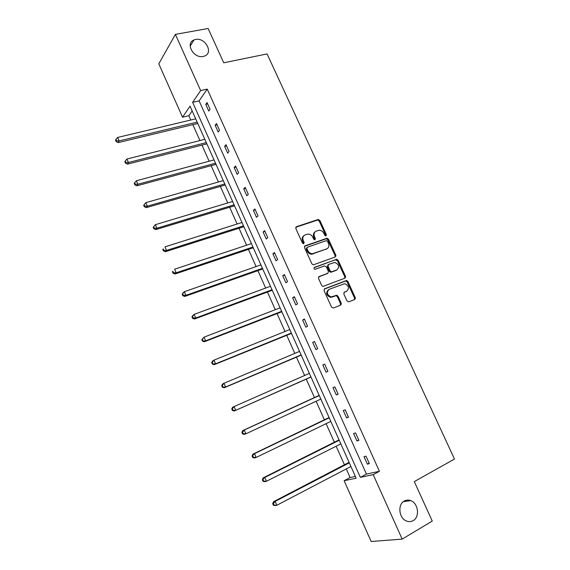 <?xml version="1.0" encoding="UTF-8"?>
<svg xmlns="http://www.w3.org/2000/svg" width="570" height="570" viewBox="0 0 570 570"><rect width="100%" height="100%" fill="white"/><g stroke="black" fill="none" stroke-linecap="round" stroke-linejoin="round"><path stroke-width="0.85" d="M404.294 501.037C397.44 504.429 398.886 518.273 406.46 521.001C408.811 521.935 411.041 521.807 413.15 520.617C420.069 517.004 418.287 503.103 410.671 500.61C408.434 499.79 406.31 499.933 404.294 501.037M195.574 39.465L193.921 39.971C185.008 43.341 193.75 58.81 203.248 56.437L204.573 56.052C213.771 52.889 205.243 37.207 195.574 39.465M325.791 236.023L326.432 234.755L319.884 220.469L318.081 219.521L296.414 226.718L295.809 228.492L302.421 243.041L303.71 243.711L304.131 242.45L303.276 240.569C302.299 237.833 302.934 235.93 305.171 234.861L308.142 234.049C310.208 234.156 311.776 235.232 312.837 237.284L313.692 239.151L314.968 239.813L315.374 238.573L314.519 236.707C313.55 233.992 314.163 232.111 316.364 231.057L319.257 230.259C321.309 230.351 322.862 231.427 323.931 233.472L324.779 235.325L325.791 236.023L325.734 235.282L319.193 221.025L317.704 220.02L295.794 227.252M303.504 243.746L302.592 241.096L303.276 240.569M314.74 239.856L313.828 237.234L314.519 236.707M347.009 300.939L348.826 301.851L354.747 299.478L355.288 297.633L347.864 281.466L346.546 280.483L324.629 288.783L324.052 290.636L331.541 307.116L333.386 308.035L340.703 305.1L341.259 303.233L338.06 296.229L336.763 295.239L331.177 296.927C326.916 294.854 326.268 292.31 329.225 289.296L344.636 283.668C348.89 285.656 349.581 288.163 346.703 291.206L344.373 292.118L343.824 293.963L347.009 300.939M175.382 34.378L208.128 28.5L223.732 62.793L267.066 53.922L454.475 459.057L414.29 481.593L432.252 521.073L402.171 539.113L371.155 541.5L344.137 480.724L356.172 478.216L190.038 106.163L182.535 117.206L158.795 63.812L175.382 34.378L200.633 90.58L192.632 102.351L360.333 477.347L373.207 474.653L402.171 539.113M207.245 89.127L199.122 100.883L366.439 474.076L379.413 471.312L207.245 89.127L200.633 90.58M379.413 471.312L373.207 474.653M335.26 256.977L335.815 255.196L328.491 239.236L327.059 238.239L305.093 245.812L304.494 247.608L311.89 263.867L313.279 264.872L335.26 256.977M338.145 260.283L345.52 276.343L344.971 278.16L323.012 286.418L321.68 285.42L318.495 278.402L319.079 276.564L327.871 273.279L328.441 271.455L326.339 266.86L324.515 265.926L315.018 269.339C313.863 268.826 313.678 268.164 314.462 267.358L336.77 259.286L338.145 260.283L337.426 260.775L344.779 276.813L345.52 276.343M335.538 255.388L335.759 255.873M345.235 276.528L345.527 277.17M354.996 297.804L355.359 298.602M192.168 110.936L188.862 115.717L190.786 120.028M192.81 124.581L199.935 140.555M201.93 145.029L209.14 161.217M211.099 165.614L218.41 182.008M220.334 186.333L227.736 202.941M229.624 207.188L237.127 224.01M238.98 228.178L246.575 245.221M248.399 249.304L256.094 266.568M257.875 270.572L265.67 288.064M267.416 291.983L275.31 309.695M277.02 313.529L285.021 331.476M286.689 335.224L294.79 353.4M296.421 357.062L304.629 375.473M306.218 379.05L314.498 397.625M316.129 401.273L324.423 419.883M326.111 423.674L334.405 442.291M336.158 446.224L344.465 464.856M346.275 468.925L350.123 477.546L355.374 476.427M350.123 477.546L344.137 480.724M188.862 115.717L182.535 117.206M366.439 474.076L360.333 477.347M199.122 100.883L192.632 102.351M367.358 464.13L364.009 456.67L366.011 456.171L369.381 463.659L367.358 464.13L369.161 463.175M356.927 440.909L353.599 433.499L355.559 432.908L358.901 440.346L356.927 440.909L358.744 439.99M346.567 417.853L343.268 410.493L345.178 409.809L348.498 417.197L346.567 417.853L348.391 416.969M336.286 394.953L333.001 387.643L334.868 386.873L338.16 394.205L336.286 394.953L338.11 394.098M326.069 372.21L322.812 364.95L324.629 364.095L327.9 371.376L326.069 372.21M315.923 349.624L312.688 342.42L314.455 341.473L317.711 348.705L315.923 349.624M305.848 327.194L302.634 320.034L304.359 319.008L307.586 326.19L305.848 327.194M295.844 304.914L292.652 297.804L294.327 296.692L297.533 303.824L295.844 304.914M285.905 282.791L282.734 275.73L284.366 274.533L287.551 281.616L285.905 282.791M276.037 260.811L272.887 253.8L274.476 252.524L277.64 259.557L276.037 260.811M266.233 238.987L263.105 232.018L264.651 230.658L267.793 237.654L266.233 238.987M256.493 217.305L253.386 210.387L254.89 208.948L258.011 215.888L256.493 217.305M246.824 195.774L243.732 188.898L245.193 187.38L248.292 194.277L246.824 195.774M237.213 174.377L234.149 167.552L235.567 165.956L238.645 172.81L237.213 174.377M227.672 153.13L224.623 146.355L225.998 144.68L229.062 151.485L227.672 153.13M218.189 132.026L215.168 125.293L216.5 123.54L219.536 130.302L218.189 132.026M208.77 111.057L205.77 104.367L207.06 102.543L210.081 109.262L208.77 111.057M205.77 104.367L207.687 103.925M215.168 125.293L217.077 124.823M224.623 146.355L226.532 145.856M234.149 167.552L236.044 167.024M243.732 188.898L245.627 188.342M253.386 210.387L255.274 209.803M263.105 232.018L264.986 231.406M272.887 253.8L274.761 253.151M282.734 275.73L284.601 275.054M335.965 255.802L335.217 256.072M292.652 297.804L294.512 297.098M345.669 277.113L344.935 277.391M302.634 320.034L304.487 319.293M355.431 298.573L354.69 298.872M341.394 304.188L340.675 304.48M312.688 342.42L314.533 341.644M322.812 364.95L324.651 364.144M315.067 231.876C313.343 233.094 312.93 234.883 313.828 237.234M303.831 235.702C302.114 236.949 301.701 238.752 302.592 241.096M335.067 257.049L335.096 255.695L327.786 239.756L326.353 238.759L304.508 246.297M327.522 241.295L326.261 240.64L307.308 247.266L306.888 248.52L307.793 250.515C308.819 252.51 310.337 253.586 312.346 253.743L326.617 248.933C328.797 247.857 329.396 245.962 328.42 243.262L327.522 241.295M306.938 247.544L306.204 249.04L306.888 248.52M327.08 248.734L311.647 254.256C309.645 254.099 308.135 253.023 307.109 251.028L306.204 249.04M344.708 278.26L344.779 276.813M318.559 276.97L327.558 273.486M314.034 267.75L336.35 259.357M336.877 269.916C339.791 266.838 339.065 264.345 334.69 262.435L328.577 264.43L328.014 266.24L330.108 270.836L331.469 271.833L337.062 269.838M328.149 264.722L327.294 266.724L328.014 266.24M336.15 270.394L330.75 272.31L329.396 271.313L327.294 266.724M337.426 260.775L335.63 259.849M346.738 291.192L343.924 292.453M328.377 289.802C325.57 292.866 326.261 295.388 330.45 297.369L332.609 296.735M340.383 305.228L340.518 303.668L337.326 296.671L336.029 295.68L331.882 297.177M354.405 299.613L354.533 298.074L347.123 281.929L345.805 280.939L324.145 289.147M195.71 118.852L117.598 137.456L119.087 140.904L118.111 142.621L197.769 123.476M116.508 140.826L115.917 139.451L115.525 140.135L116.123 141.517L116.508 140.826L119.087 140.904L197.163 122.123M115.917 139.451L117.598 137.456M118.111 142.621L116.123 141.517M204.844 139.308L126.939 159.044L128.442 162.514L127.424 164.153L206.874 143.861M125.856 162.436L125.25 161.046L124.851 161.702L125.45 163.091L125.856 162.436L128.442 162.514L206.311 142.6M125.25 161.046L126.939 159.044M127.424 164.153L125.45 163.091M214.035 159.899L136.351 180.775L137.862 184.267L136.8 185.827L216.03 164.374M135.261 184.181L134.655 182.785L134.235 183.412L134.841 184.808L135.261 184.181L137.862 184.267L215.51 163.212M134.655 182.785L136.351 180.775M136.8 185.827L134.841 184.808M223.29 180.619L145.82 202.656L147.345 206.176L146.241 207.651L225.25 185.022M144.737 206.084L144.125 204.68L143.69 205.271L144.296 206.675L144.737 206.084L147.345 206.176L224.772 183.953M144.125 204.68L145.82 202.656M146.241 207.651L144.296 206.675M232.603 201.481L155.361 224.687L156.892 228.235L155.752 229.624L234.527 205.798M154.27 228.135L153.658 226.718L153.202 227.28L153.815 228.698L154.27 228.135L156.892 228.235L234.099 204.837M153.658 226.718L155.361 224.687M155.752 229.624L153.815 228.698M241.979 222.478L164.965 246.874L166.504 250.444L165.321 251.748L243.867 226.718M163.875 250.344L163.255 248.912L162.785 249.439L163.405 250.864L163.875 250.344L166.504 250.444L243.483 225.855M162.785 249.439L163.255 248.912M165.321 251.748L163.405 250.864M251.413 243.611L174.634 269.211L176.187 272.802L174.962 274.028L253.272 247.772M173.544 272.702L172.924 271.263L172.432 271.755L173.059 273.194L173.544 272.702L176.187 272.802L252.93 247.01M172.432 271.755L172.924 271.263M174.962 274.028L173.059 273.194M260.91 264.879L184.367 291.705L185.934 295.324L184.666 296.464L262.734 268.962M183.284 295.217L182.657 293.764L182.151 294.227L182.778 295.673L183.284 295.217L185.934 295.324L262.442 268.306M182.151 294.227L183.105 292.859L184.367 291.705L182.657 293.764M184.666 296.464L182.778 295.673M270.472 286.297L194.171 314.355L195.752 317.996L194.434 319.05L272.261 290.294M193.088 317.889L192.453 316.428L191.933 316.856L192.56 318.309L193.088 317.889L195.752 317.996L272.011 289.738M191.933 316.856L192.867 315.417L194.171 314.355L192.453 316.428M194.434 319.05L192.56 318.309M280.098 307.85L204.046 337.162L205.635 340.832L204.274 341.793L281.844 311.762M202.963 340.718L202.329 339.25L201.787 339.635L202.421 341.102L205.635 340.832L281.651 311.32M201.787 339.635L204.046 337.162L202.329 339.25M204.274 341.793L202.421 341.102M289.788 329.553L213.992 360.133L215.588 363.831L214.185 364.7L291.498 333.379M212.902 363.71L212.261 362.228L211.705 362.584L212.346 364.059L215.588 363.831L291.348 333.044M211.705 362.584L212.596 361.024L213.992 360.133L212.261 362.228M214.185 364.7L212.346 364.059M299.542 351.398L224.003 383.261L225.613 386.987L224.167 387.771L301.216 355.139M222.92 386.859L222.272 385.37L221.694 385.691L222.343 387.173L225.613 386.987L301.117 354.911M221.694 385.691L222.564 384.059L224.003 383.261L222.272 385.37M224.167 387.771L222.343 387.173M309.368 373.393L234.092 406.56L235.709 410.307L234.213 410.999L310.999 377.041M233.002 410.179L232.353 408.676L231.762 408.954L232.403 410.457L235.709 410.307L310.942 376.927M231.762 408.954L232.603 407.265L234.092 406.56L232.353 408.676M234.213 410.999L232.403 410.457M320.832 399.093L245.877 433.799L244.338 434.39L242.542 433.898L243.155 433.663L242.507 432.153L241.894 432.395L242.542 433.898M319.179 395.359L242.706 430.635L244.245 430.022L245.877 433.799L243.155 433.663M319.25 395.53L244.245 430.022L242.507 432.153M241.894 432.395L242.706 430.635M329.075 417.539L252.888 454.169L254.477 453.649L256.122 457.453L330.807 421.408M329.204 417.817L254.477 453.649L252.097 455.993L252.752 457.511L253.386 457.311L252.731 455.786M253.386 457.311L256.122 457.453L254.526 457.952L252.752 457.511M252.097 455.993L252.888 454.169M339.043 439.862L263.141 477.867L264.772 477.446L266.432 481.272L340.839 443.873M339.221 440.261L264.772 477.446L262.371 479.762L263.034 481.294L263.689 481.13L263.026 479.598M263.689 481.13L266.432 481.272L264.793 481.678L263.034 481.294M262.371 479.762L263.141 477.867M349.082 462.334L273.472 501.735L275.153 501.415L276.82 505.269L350.935 466.488M349.31 462.854L275.153 501.415L273.393 503.574L272.724 503.702L273.393 505.241L274.063 505.12L273.393 503.574M274.063 505.12L276.82 505.269L275.132 505.576L273.393 505.241M272.724 503.702L273.472 501.735M325.734 235.282L326.432 234.755M303.447 242.977L304.131 242.45M314.683 239.101L315.374 238.573M295.816 227.209L296.414 226.718M317.39 220.077L318.081 219.521M319.193 221.025L319.884 220.469M304.558 246.219L305.093 245.812M325.99 238.823L326.695 238.296M327.786 239.756L328.491 239.236M335.096 255.695L335.815 255.196M307.109 251.028L307.793 250.515M312.987 254.042L313.678 253.536M325.912 249.446L326.617 248.933M318.659 276.849L319.079 276.564M327.152 273.757L327.871 273.279M329.396 271.313L330.108 270.836M331.206 272.239L331.925 271.762M345.954 291.655L346.703 291.206M335.502 295.759L336.236 295.31M337.326 296.671L338.06 296.229M340.518 303.668L341.259 303.233M324.266 289.019L324.629 288.783M345.327 281.01L346.068 280.547M347.123 281.929L347.864 281.466M354.533 298.074L355.288 297.633M197.277 123.505L197.59 123.07M206.376 143.889L206.696 143.476L206.376 143.889M215.538 164.409L215.873 164.01M224.758 185.058L225.1 184.68M234.035 205.848L234.391 205.485M243.376 226.767L243.739 226.425M252.781 247.829L253.151 247.508M262.243 269.026L262.627 268.727M271.769 290.365L272.168 290.08M281.359 311.847L281.765 311.583M291.014 333.464L291.427 333.222M300.732 355.231L301.16 355.01M310.515 377.148L310.949 376.941M318.78 395.658L319.228 395.473M328.683 417.839L329.139 417.682M338.651 440.175L339.121 440.033M348.69 462.662L349.175 462.541M190.173 46.184L193.921 39.971M317.704 220.02L318.395 219.464M326.353 238.759L327.059 238.239M311.647 254.256L312.346 253.743M330.75 272.31L331.469 271.833M336.051 259.785L336.77 259.286M330.45 297.369L331.177 296.927M336.029 295.68L336.763 295.239M345.805 280.939L346.546 280.483M403.332 501.686L410.671 500.61"/></g></svg>
